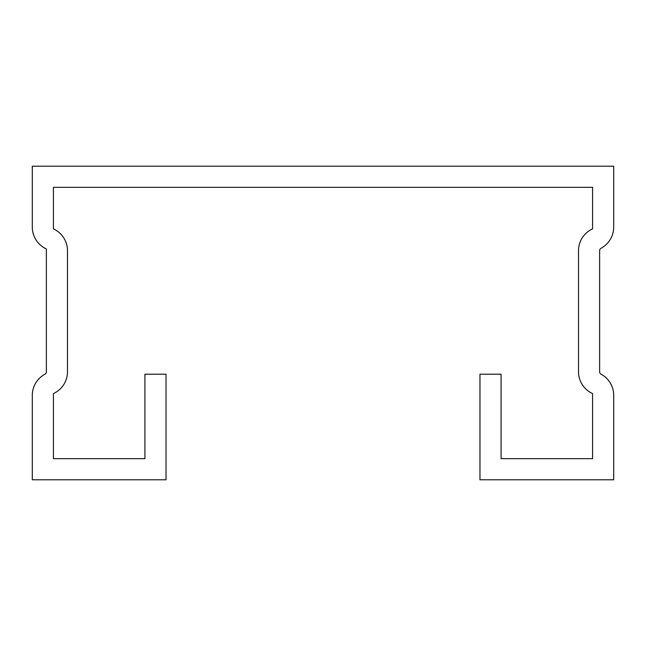 <?xml version="1.0" encoding="UTF-8"?>
<svg xmlns="http://www.w3.org/2000/svg" width="646" height="646" viewBox="0 0 646 646"><rect width="100%" height="100%" fill="white"/><g stroke="black" fill="none" stroke-linecap="round" stroke-linejoin="round"><path stroke-width="0.97" d="M592.584 393.567A23.934 23.934 0 0 1 578.509 371.757L578.509 250.688A23.934 23.934 0 0 1 592.584 228.878L592.584 187.34L53.416 187.34L53.416 228.878A23.934 23.934 0 0 1 67.491 250.688L67.491 371.757A23.934 23.934 0 0 1 53.416 393.567L53.416 458.66L144.922 458.66L144.922 374.195L166.038 374.195L166.038 479.776L32.3 479.776L32.3 395.312A23.934 23.934 0 0 1 44.897 374.236A2.818 2.818 0 0 0 46.375 371.757L46.375 248.944A23.934 23.934 0 0 1 32.3 227.134L32.3 166.224L613.7 166.224L613.7 227.134A23.934 23.934 0 0 1 601.103 248.209A2.818 2.818 0 0 0 599.625 250.688L599.625 371.757A2.818 2.818 0 0 0 601.103 374.236A23.934 23.934 0 0 1 613.7 395.312L613.7 479.776L479.962 479.776L479.962 374.195L501.078 374.195L501.078 458.66L592.584 458.66L592.584 393.567"/></g></svg>
